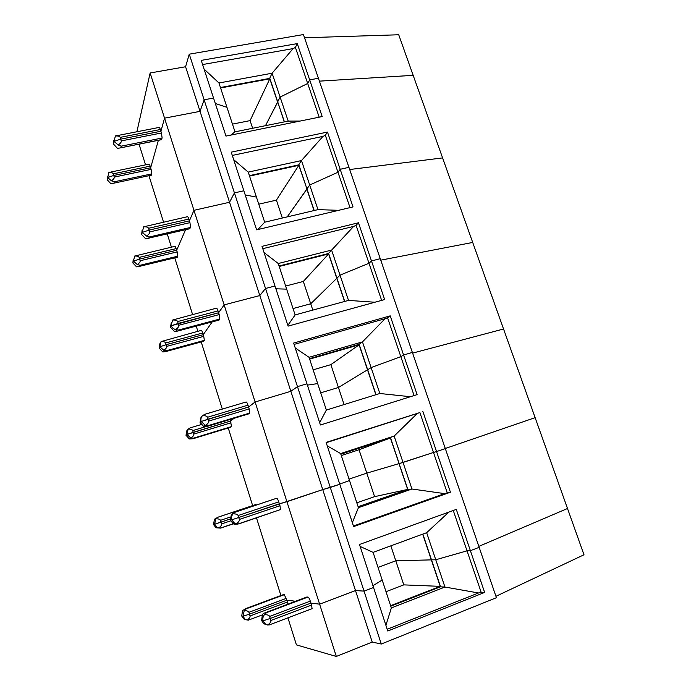 <?xml version="1.0" encoding="UTF-8"?>
<svg xmlns="http://www.w3.org/2000/svg" width="691" height="691" viewBox="0 0 691 691"><rect width="100%" height="100%" fill="white"/><g stroke="black" fill="none" stroke-linecap="round" stroke-linejoin="round"><path stroke-width="1.04" d="M495.948 596.298L583.99 554.769L567.501 508.507L478.837 546.382L567.501 508.507L535.136 417.666L445.289 448.485L535.136 417.666L503.549 329.002L412.605 353.11L503.549 329.002L472.704 242.446L380.75 260.161L472.704 242.446L442.594 157.911L349.689 169.528L442.594 157.911L413.166 75.336L319.397 81.149L413.166 75.336L398.716 34.766L304.532 37.772M189.265 54.166L303.435 34.55L318.413 78.256L309.672 79.906L297.277 43.611L201.228 60.385L213.536 98.036L204.121 99.806L234.422 192.893L229.542 202.264L193.955 210.314L164.553 118.17L200.044 111.346L204.121 99.806L189.265 54.166L185.577 66.742L150.137 72.978L136.887 131.765M295.403 47.429L307.694 83.481L309.672 79.906L307.694 83.481L280.123 97.077L277.696 101.819L269.758 78.187L272.099 73.22L293.096 48.603L295.403 47.429L297.277 43.611M284.26 121.892L277.756 101.992L265.491 125.676L277.592 102.026L269.801 78.826L250.09 120.614L252.63 128.276M235 131.834L226.959 107.321L215.324 103.495L226.959 107.321L218.961 82.98L272.099 73.22L288.199 121.098L235 131.834L230.725 135.125M150.137 72.978L164.553 118.17L160.899 131.247L120.7 139.15L120.148 137.379L160.347 129.511C159.699 127.619 159.198 126.945 158.844 127.481L117.556 135.54M113.834 140.541L113.549 144.099L114.024 141.396L120.7 139.15L114.024 141.396L115.38 135.963L116.468 135.574M107.442 176.585L107.226 179.781L107.632 177.509L113.747 175.454L150.681 167.758L158.36 140.316L150.681 167.758L151.83 173.882L151.459 175.169L113.678 183.21L151.459 175.169M145.542 164.864L139.038 144.177M204.078 69.1L218.961 82.98M293.096 48.603L202.593 64.548M269.818 78.377L220.455 87.524M113.678 183.21L110.888 183.72L107.226 179.781L108.876 172.517C111.398 172.396 112.858 172.836 113.238 173.83L114.248 177.086C114.49 178.123 113.557 179.366 111.432 180.817L107.632 177.509L113.747 175.454L150.681 167.758L150.172 166.16C149.584 164.398 149.135 163.741 148.833 164.182L110.914 172.024M161.452 132.992L162.117 138.027L121.236 146.155L118.187 144.98C120.502 143.4 121.521 142.052 121.253 140.912L161.452 132.992L160.347 129.511M121.253 140.912L120.7 139.15L160.899 131.247L164.553 118.17L200.044 111.346L185.577 66.742M108.876 172.517L109.886 172.111M115.38 135.963C118.135 135.833 119.733 136.3 120.148 137.379M220.593 87.956L269.801 78.826M250.09 120.614L232.47 124.121M162.117 138.027L161.167 139.763M118.187 144.98L114.024 141.396L113.549 144.099L117.53 148.444L161.677 139.556M314.198 210.522L306.942 188.919L309.698 185.015L306.942 188.919L298.814 164.7L301.475 160.562L322.991 136.386L325.357 135.281L337.959 172.249L340.188 169.286L337.959 172.249L350.017 207.62M338.659 210.323L317.981 209.632L309.698 185.015L337.959 172.249L309.698 185.015L301.475 160.562L248.233 172.111L256.43 197.073L245.219 194.948L256.43 197.073L264.679 222.208L257.821 229.567M314.034 210.565L306.821 189.092L287.214 216.896L306.985 189.049L298.84 165.313L276.417 200.131L282.343 218.045M298.858 164.847L249.391 175.644M249.537 176.084L298.84 165.313M233.679 159.656L248.233 172.111M149.645 231.917L189.956 222.649L190.543 227.46L149.541 236.961L146.544 236.063C148.885 234.465 149.921 233.083 149.645 231.917L149.075 230.103L142.311 232.383L149.075 230.103L189.386 220.861L193.955 210.314L229.542 202.264L234.422 192.893L243.863 190.785L231.226 152.15L327.482 132.067L325.357 135.281M276.417 200.131L258.762 204.173M322.991 136.386L232.297 155.423M270.181 624.569L267.633 624.992C270.095 623.273 271.174 621.77 270.855 620.483L270.233 618.462L310.933 603.105L319.622 604.159L336.31 656.45L372.216 642.077L355.502 590.563L364.045 591.116L330.307 487.466L339.799 484.261L322.749 489.599L330.307 487.466L297.476 386.623L306.959 383.799L297.476 386.623L290.859 391.305L297.476 386.623L265.525 288.467L274.992 286.014L265.525 288.467L259.807 295.558L265.525 288.467L234.422 192.893L243.863 190.785L256.629 229.844L353.023 206.903L327.482 132.067M284.424 121.858L277.696 101.819L280.123 97.077L307.694 83.481L319.19 117.194M178.77 325.28L219.194 314.586L219.695 319.182L178.58 330.117L175.635 329.512C178.01 327.888 179.055 326.472 178.77 325.28L178.183 323.423L171.333 325.72L218.606 312.755L224.134 304.886L259.807 295.558L200.044 111.346L204.121 99.806L213.536 98.036L225.974 136.084L322.196 116.58L309.672 79.906L318.413 78.256L496.423 597.706L381.268 644.029L372.216 642.077M300.067 121.063L288.199 121.098M142.087 230.483L141.646 234.534L143.668 226.821C146.466 226.691 148.081 227.184 148.513 228.298L188.824 219.073C188.099 216.983 187.546 216.223 187.149 216.784L143.668 226.821M189.956 222.649L189.386 220.861L149.075 230.103L148.513 228.298M208.656 421.095L249.183 408.917L249.598 413.261L208.38 425.716L205.503 425.423C207.905 423.764 208.95 422.322 208.656 421.095L208.06 419.187L201.116 421.501L248.587 407.034L255.109 401.981L290.859 391.305L259.807 295.558L224.134 304.886L193.955 210.314L189.386 220.861L188.824 219.073M133.233 259.306L132.879 262.96L136.55 266.856L139.729 266.303L140.066 265.292L137.293 264.549C139.444 263.081 140.385 261.811 140.135 260.749L177.172 251.895L176.654 250.246L185.551 229.723L176.654 250.246L139.617 259.082L176.654 250.246L176.145 248.605C175.488 246.678 174.987 245.944 174.659 246.393L134.676 256.059C137.233 255.946 138.71 256.404 139.107 257.415L139.617 259.082L133.432 261.163L134.676 256.059M137.293 264.549L133.432 261.163L132.879 262.96L133.432 261.163L139.617 259.082L140.135 260.749M171.411 247.162L167.265 233.973M163.551 222.156L148.971 175.773M113.998 183.063L114.248 181.785L111.432 180.817M340.188 169.286L348.938 167.334L340.188 169.286M190.543 227.46L189.533 228.799M146.544 236.063L142.311 232.383L141.646 234.534L145.646 238.818L189.99 228.695M344.723 301.431L336.923 278.188L340.024 275.156L336.923 278.188L328.588 253.364L353.645 226.398L356.064 225.361L368.985 263.271L371.482 260.965L368.985 263.271L381.639 300.378M374.911 302.235L348.514 300.404L340.024 275.156L368.985 263.271L340.024 275.156L331.594 250.09L278.248 263.521L286.653 289.132L275.899 288.795L286.653 289.132L295.126 314.915L287.853 325.375M344.567 301.475L328.605 253.951L303.332 281.444L310.725 303.781L336.785 278.318L310.725 303.781L293.027 308.54L310.725 303.781L312.824 310.104M328.622 253.467L279.06 266M279.207 266.45L328.605 253.951M264.057 252.578L278.248 263.521M358.448 222.778L371.482 260.965L380.24 258.684L371.482 260.965L384.654 299.548L288.104 326.117L262.019 246.341L358.448 222.778L356.064 225.361M303.332 281.444L285.651 286.057M353.645 226.398L262.787 248.682M317.981 209.632L264.679 222.208M171.359 322.343L170.47 327.292L172.69 320.028C175.523 319.916 177.164 320.425 177.604 321.565L218.028 310.924C217.285 308.765 216.68 307.866 216.214 308.221L172.69 320.028M219.194 314.586L218.606 312.755L178.183 323.423L177.604 321.565M239.345 519.459L279.967 505.717L280.494 509.569L238.974 523.847L236.158 523.882C238.585 522.189 239.647 520.72 239.345 519.459L238.732 517.499L231.692 519.839L322.749 489.599L290.859 391.305L255.109 401.981L224.134 304.886L218.606 312.755L218.028 310.924M159.906 343.6L159.129 348.109L162.808 351.952L166.065 351.503L166.496 350.76L163.776 350.277C165.944 348.782 166.894 347.487 166.635 346.398L203.767 336.344L203.24 334.669L212.189 321.92L203.24 334.669L166.108 344.697L203.24 334.669L202.713 332.984C202.04 330.998 201.504 330.143 201.107 330.428L161.089 341.579C163.681 341.475 165.184 341.95 165.581 342.986L166.108 344.697L159.846 346.787L161.089 341.579M163.776 350.277L159.846 346.787L159.129 348.109L159.846 346.787L166.108 344.697L166.635 346.398M197.859 331.3L196.244 326.161M192.547 314.422L174.771 257.864M176.931 257.337L139.729 266.303M177.172 251.895L177.751 256.206L177.285 257.251M219.695 319.182L218.719 320.175M175.635 329.512C173.467 328.994 172.033 327.724 171.333 325.72L170.47 327.292L174.486 331.525L175.678 331.568L219.03 320.088M376.034 394.673L367.655 369.711L371.119 367.603L367.655 369.711L359.104 344.265L362.473 341.898L385.086 318.715L387.565 317.756L400.823 356.651L403.596 355.027L400.823 356.651L414.09 395.572M410.445 396.72L379.834 393.499L371.119 367.603L400.823 356.651L371.119 367.603L362.473 341.898L309.041 357.307L317.67 383.583L307.391 385.129L317.67 383.583L326.359 410.048L319.674 422.693M375.869 394.725L359.113 344.818L330.868 364.632L338.435 387.478L367.508 369.806L338.435 387.478L320.71 392.842L338.435 387.478L344.083 404.563M359.13 344.317L309.49 358.664M309.637 359.121L359.113 344.818M295.238 347.944L309.041 357.307M390.216 315.847L403.596 355.027L412.363 352.41L403.596 355.027L417.114 394.621L320.425 425L293.64 343.056L390.216 315.847L387.565 317.756M330.868 364.632L313.153 369.832M385.086 318.715L294.081 344.412M348.514 300.404L295.126 314.915M202.273 415.913L201.081 416.993L200.053 422.477L201.116 421.501C200.537 419.394 200.986 417.45 202.472 415.688C205.348 415.576 207.015 416.112 207.464 417.278L247.991 405.159C247.223 402.913 246.566 401.868 246.022 402.024L204.821 414.298L202.472 415.688M249.183 408.917L248.587 407.034L208.06 419.187L207.464 417.278M387.202 629.268L478.483 592.973L444.935 587.03L440.573 586.849L431.512 559.874L435.762 559.762L467.03 550.831L481.152 592.256L484.641 592.429L387.772 631.021L373.546 587.505L364.045 591.116L355.502 590.563L322.749 489.599L286.929 501.701L255.109 401.981L248.587 407.034L247.991 405.159M188.004 429.301L186.976 430.234L186 435.278L186.89 434.466L188.133 429.146L190.327 427.833L201.159 424.576M188.133 429.146C190.759 429.051 192.279 429.543 192.685 430.605L193.23 432.35L186.89 434.466L230.457 421.078L193.23 432.35L193.774 434.103C194.041 435.218 193.074 436.531 190.88 438.051L186.89 434.466L186 435.278L189.377 438.958L193.022 438.733L193.558 438.284L190.88 438.051M229.965 419.541L230.457 421.078L234.033 418.305L230.457 421.078L231.528 426.58L230.777 427.219L193.022 438.733M222.303 409.089L201.202 341.933M203.482 341.311L166.065 351.503M203.767 336.344L204.329 340.387L203.724 341.25M249.598 413.261L248.674 413.883M205.503 425.423L201.116 421.501L200.053 422.477L203.733 426.52L207.741 426.252L248.82 413.84M340.862 454.203L390.406 437.999L359.044 449.746L366.783 473.128L399.173 463.575L390.406 437.472L340.706 453.728M327.249 445.868L340.646 453.555L394.146 436.064L417.338 413.434L419.886 412.562L447.25 492.821L444.65 493.624L411.957 489.012L403.026 462.443L433.49 452.467L399.173 463.575L403.026 462.443L394.146 436.064L390.406 437.472M352.341 522.638L358.422 507.686L411.957 489.012L408.001 489.867L390.406 437.999M340.646 453.555L349.508 480.521L339.73 484.054L349.508 480.521L358.422 507.686M447.25 492.821L450.428 492.217L353.637 526.594L326.117 442.404L419.886 412.562M358.102 506.71L407.673 489.435L399.009 463.626L366.783 473.128L349.041 479.113L366.783 473.128L374.574 496.656L356.824 502.815M359.044 449.746L341.311 455.559M417.338 413.434L326.212 442.706M450.428 492.217L436.548 451.56L433.49 452.467L436.548 451.56L422.823 411.344M379.834 393.499L326.359 410.048M231.373 514.363L230.405 520.176L231.692 519.839C231.096 517.671 231.545 515.685 233.04 513.879C235.968 513.784 237.661 514.337 238.119 515.538L278.741 501.856C277.937 499.533 277.229 498.341 276.616 498.271L234.569 512.342L231.373 514.363M279.967 505.717L279.354 503.782L238.732 517.499L238.119 515.538M233.04 513.879L235.32 512.126L276.616 498.271M270.855 620.483L311.563 605.091L310.933 603.105L319.622 604.159L355.502 590.563L319.622 604.159L286.929 501.701L279.354 503.782L278.741 501.856M256.516 504.983L255.903 504.499L217.967 517.213L215.834 518.837C218.494 518.751 220.04 519.261 220.455 520.349L221.008 522.146L214.59 524.279L215.834 518.837M217.967 517.213L214.443 519.235L213.528 524.555L230.163 519.053L221.008 522.146L221.561 523.933C221.837 525.074 220.87 526.412 218.65 527.959L217.302 527.475L214.59 524.279L213.528 524.555L216.033 527.777L220.481 528.114M217.345 517.404L255.903 504.499M252.63 505.57L228.246 427.988M436.548 451.56L445.324 448.597L436.548 451.56M236.158 523.882L234.672 523.346L231.692 519.839L230.405 520.176L233.143 523.709L234.456 524.27L238.084 524.063M360.132 546.451L373.097 552.359L391.348 607.95L444.935 587.03L435.762 559.762L431.512 559.874L422.849 534.083M453.27 510.485L467.03 550.831L435.762 559.762L426.649 532.692L448.917 512.057M390.856 545.838L395.805 560.798L431.331 559.874L422.685 534.143M373.097 552.359L426.649 532.692M372.95 585.683L382.192 580.051L372.95 585.683M381.268 644.029L364.045 591.116L373.546 587.505L359.484 544.482L456.293 509.388L470.39 550.675L467.03 550.831L470.39 550.675L479.165 547.341L470.39 550.675L484.641 592.429M390.605 605.679L440.219 586.357L431.331 559.874L395.805 560.798L378.046 567.432L395.805 560.798L403.777 584.88L386.01 591.695M358.266 507.194L408.001 489.85M407.673 489.435L374.574 496.656M444.65 493.624L353.438 525.998M306.994 596.964L263.815 613.271L262.476 614.334L261.578 620.492L263.09 620.829C262.476 618.6 262.925 616.571 264.437 614.722C267.408 614.644 269.127 615.215 269.602 616.45L310.302 601.127C309.473 598.717 308.713 597.37 308.013 597.067L306.804 597.033M269.602 616.45L270.233 618.462L263.09 620.829L265.396 623.999L263.686 623.593L265.646 624.517M264.437 614.722L266.631 612.572L308.013 597.067M263.686 623.593L261.578 620.492L263.09 620.829L270.233 618.462L310.933 603.105L310.302 601.127M249.511 619.715L247.102 620.069C249.339 618.505 250.323 617.141 250.038 615.966L287.43 601.991L286.86 600.185L295.567 601.248L286.86 600.185L249.477 614.135L286.86 600.185L284.295 594.692L246.281 608.788L244.217 610.732C246.912 610.654 248.475 611.181 248.907 612.304L249.477 614.135L242.973 616.286L244.217 610.732M246.281 608.788L242.584 610.403L241.72 616.001L242.973 616.286L245.063 619.171L243.647 618.834L245.443 619.68M283.301 594.657L284.295 594.692M280.909 595.547L256.456 517.74M233.342 523.821L221.275 527.915L218.65 527.959M247.102 620.069L245.063 619.171M243.647 618.834L241.72 616.001L242.973 616.286L249.477 614.135L250.038 615.966M391.348 607.95L385.915 625.329M311.563 605.091L312.082 608.676L311.546 608.875M267.633 624.992L265.396 623.999M478.483 592.973L481.152 592.256M336.31 656.45L296.422 644.893L287.922 617.84M287.43 601.991L287.931 604.107M390.769 606.171L440.547 586.78M440.219 586.357L403.777 584.88M150.172 166.16L113.238 173.83M121.236 146.155L120.934 147.684M176.145 248.605L139.107 257.415M114.248 181.785L151.83 173.882M114.248 177.086L151.191 169.364M149.541 236.961L149.135 238.179M202.713 332.984L165.581 342.986M140.066 265.292L177.751 256.223M178.58 330.117L178.062 331.006M205.572 426.718L192.685 430.605M166.496 350.76L204.277 340.482M208.38 425.716L207.741 426.252M234.569 512.342L235.32 512.126M230.198 517.075L220.455 520.349M193.558 438.284L231.425 426.736M193.774 434.103L230.993 422.806M265.759 612.407L266.631 612.572M286.29 598.38L248.907 612.304M245.547 608.65L283.448 594.606M221.561 523.933L230.664 520.859M161.642 139.668L120.545 147.857M190.552 227.443L149.463 236.961M149.221 236.944L148.755 238.343M139.772 265.284L139.383 266.45M177.751 256.206L140.005 265.292M219.764 319.052L178.105 330.134M176.637 329.901L175.678 331.568M164.691 350.605L163.897 351.995M204.329 340.387L166.09 350.786M249.736 413.063L207.525 425.811M205.106 425.328L203.733 426.52M190.526 437.964L189.377 438.958M231.528 426.58L192.824 438.379M280.494 509.569L237.756 524.089M234.672 523.346L233.143 523.709M217.302 527.475L216.033 527.777M233.195 523.743L220.239 528.14M312.082 608.676L268.859 625.07M262.079 614.999L248.354 620.147"/></g></svg>
